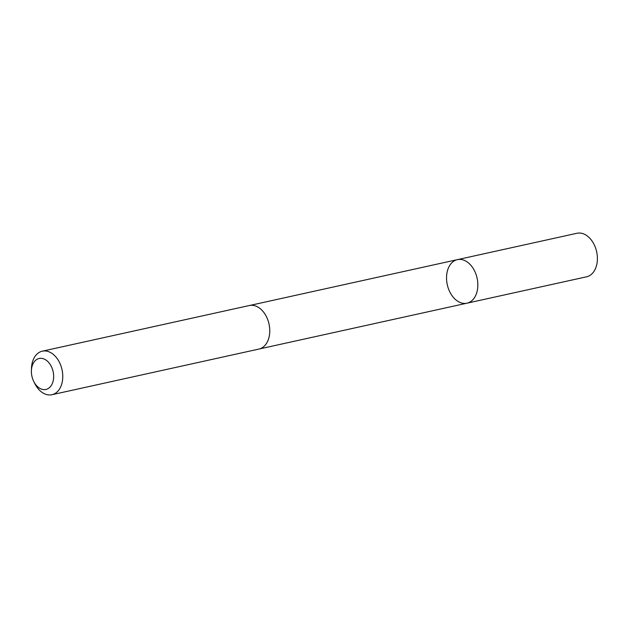 <?xml version="1.0" encoding="UTF-8"?>
<svg xmlns="http://www.w3.org/2000/svg" width="628" height="628" viewBox="0 0 628 628"><rect width="100%" height="100%" fill="white"/><g stroke="black" fill="none" stroke-linecap="round" stroke-linejoin="round"><path stroke-width="0.94" d="M474.941 271.712A22.286 15.26 77.6 0 1 466.989 303.183A22.286 15.26 77.6 0 1 447.285 284.696A22.286 15.26 77.6 0 1 457.388 259.647A22.286 15.26 77.6 0 1 474.941 271.712A22.286 15.26 77.6 0 1 466.989 303.183L586.544 276.815A22.294 15.26 -102.4 0 0 594.504 245.344A22.294 15.26 -102.4 0 0 576.936 233.278L457.388 259.647A22.286 15.26 77.6 0 1 474.941 271.712M33.747 381.479L34.768 383.52A22.294 15.26 -102.4 0 0 51.912 394.722L258.924 349.066A22.294 15.26 -102.4 0 0 269.019 324.017A22.294 15.26 -102.4 0 0 249.316 305.53L42.312 351.185A22.294 15.26 -102.4 0 0 31.463 368.558L31.4 370.834A15.857 10.857 -102.4 0 0 33.449 380.866A15.857 10.857 -102.4 0 0 33.747 381.479A15.857 10.857 -102.4 0 0 51.598 384.98A15.857 10.857 -102.4 0 0 46.127 360.15A15.857 10.857 -102.4 0 0 31.4 370.834M51.912 394.722A22.294 15.26 -102.4 0 0 62.015 369.664A22.294 15.26 -102.4 0 0 42.312 351.185M259.325 348.972L466.989 303.183M249.724 305.451L457.388 259.647"/></g></svg>
